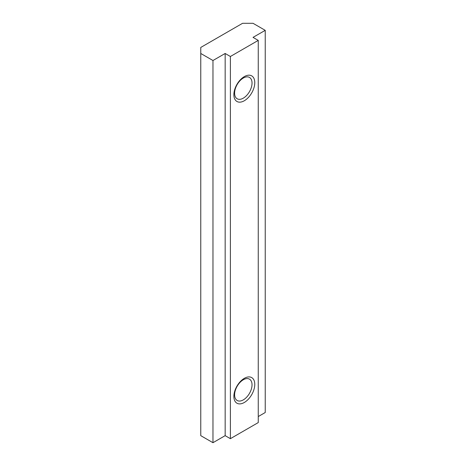 <?xml version="1.0" encoding="UTF-8"?>
<svg xmlns="http://www.w3.org/2000/svg" width="466" height="466" viewBox="0 0 466 466"><rect width="100%" height="100%" fill="white"/><g stroke="black" fill="none" stroke-linecap="round" stroke-linejoin="round"><path stroke-width="0.7" d="M265.23 30.342L253.032 23.3L242.582 23.3L200.77 47.439L200.77 53.474L212.968 60.51L225.16 53.474L230.385 56.491L258.257 40.396L253.032 37.379L265.23 30.342L265.23 412.527L258.257 416.552M200.77 53.474L200.77 435.658L212.968 442.7L212.968 60.51M212.968 442.7L225.16 435.658L225.16 53.474M225.16 435.658L230.385 438.675L230.385 56.491M254.774 82.639A14.784 8.534 120 0 0 244.324 76.605A14.784 8.534 120 0 0 233.874 94.709A14.784 8.534 120 0 0 244.324 100.743A14.784 8.534 120 0 0 254.774 82.639M254.774 384.368A14.784 8.534 120 0 0 244.324 378.334A14.784 8.534 120 0 0 233.874 396.438A14.784 8.534 120 0 0 244.324 402.473A14.784 8.534 120 0 0 254.774 384.368M230.385 438.675L258.257 422.586L258.257 40.396M252.03 384.794A12.32 7.112 120 0 0 249.479 379.155A12.32 7.112 120 0 0 239.984 382.452A12.32 7.112 120 0 0 234.608 394.848A12.32 7.112 120 0 0 237.159 400.486A12.32 7.112 120 0 0 246.648 397.189A12.32 7.112 120 0 0 252.03 384.794M252.03 83.064A12.32 7.112 120 0 0 249.479 77.426A12.32 7.112 120 0 0 239.984 80.723A12.32 7.112 120 0 0 234.608 93.124A12.32 7.112 120 0 0 237.159 98.763A12.32 7.112 120 0 0 246.648 95.46A12.32 7.112 120 0 0 252.03 83.064"/></g></svg>
